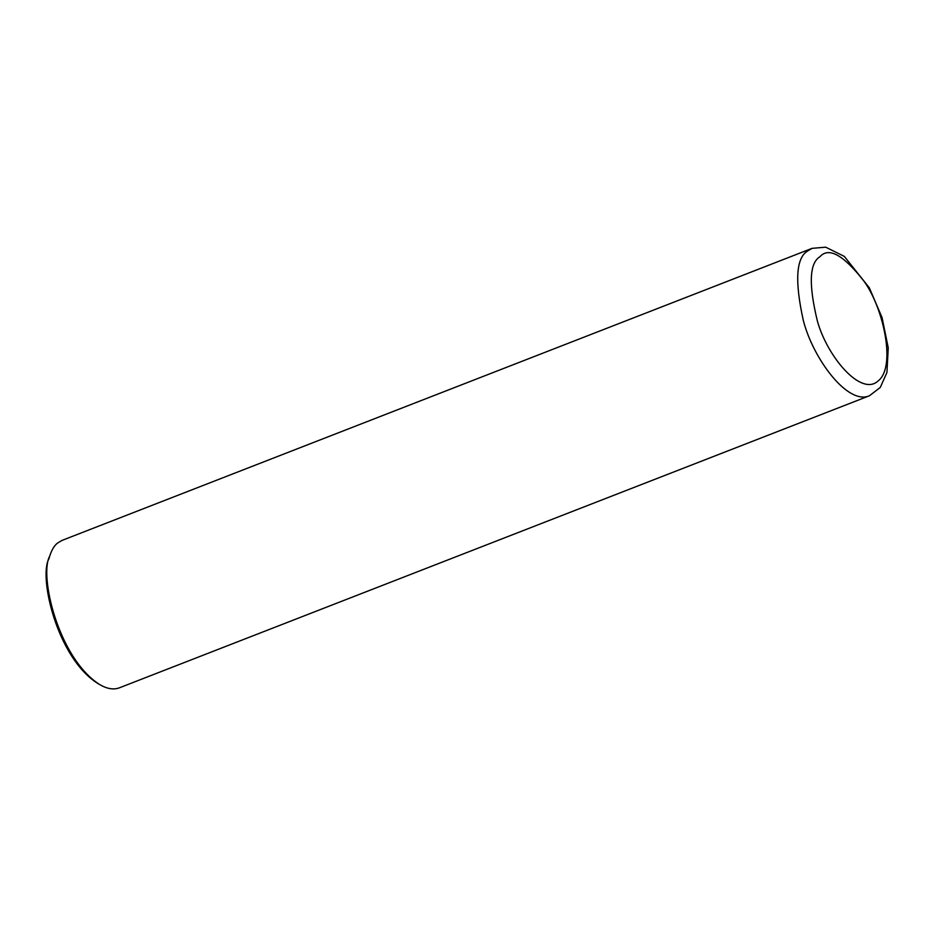 <?xml version="1.0" encoding="UTF-8"?>
<svg xmlns="http://www.w3.org/2000/svg" width="935" height="935" viewBox="0 0 935 935"><rect width="100%" height="100%" fill="white"/><g stroke="black" fill="none" stroke-linecap="round" stroke-linejoin="round"><path stroke-width="1.4" d="M812.059 248.348L61.99 540.418L57.432 543.142C54.23 545.689 51.647 550.049 49.672 556.22C38.966 575.118 58.215 658.182 99.624 684.513C106.976 688.873 113.567 689.972 119.388 687.821L869.456 395.762L880.279 387.441L886.929 372.516L888.25 347.832L882.056 317.561L869.328 287.828L844.34 256.412L825.71 247.179L812.059 248.348L807.513 251.083C796.059 258.048 794.656 281.143 803.294 320.343C812.889 358.292 847.566 405.463 869.456 395.762M49.672 556.22L48.889 558.826C38.522 577.14 57.164 657.609 97.287 683.111L99.624 684.513M819.925 256.728C809.348 263.167 808.518 284.672 817.435 321.243C827.323 356.761 861.1 396.861 878.117 380.942C896.174 367.245 883.879 308.994 864.314 281.657C843.627 255.021 828.831 246.711 819.925 256.728"/></g></svg>
